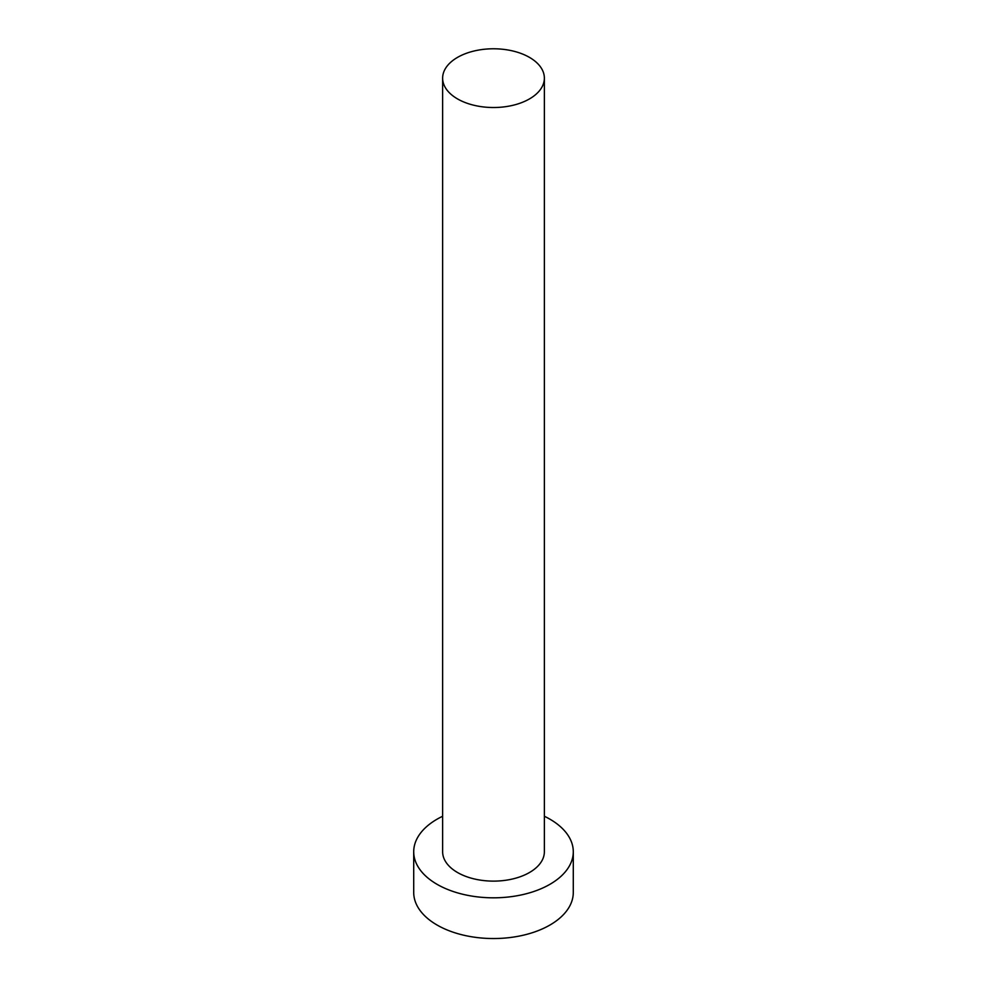 <?xml version="1.0" encoding="UTF-8"?>
<svg xmlns="http://www.w3.org/2000/svg" width="987" height="987" viewBox="0 0 987 987"><rect width="100%" height="100%" fill="white"/><g stroke="black" fill="none" stroke-linecap="round" stroke-linejoin="round"><path stroke-width="1.48" d="M457.536 98.922A50.868 29.363 0 0 0 512.969 105.288A50.868 29.363 0 0 0 544.368 78.146A50.868 29.363 0 0 0 529.464 57.382A50.868 29.363 0 0 0 474.031 51.016A50.868 29.363 0 0 0 442.632 78.146A50.868 29.363 0 0 0 457.536 98.922M442.632 78.146L442.632 851.756A50.868 29.363 0 0 0 457.536 872.52A50.868 29.363 0 0 0 512.969 878.886A50.868 29.363 0 0 0 544.368 851.756L544.368 78.146M442.632 816.261A79.787 46.068 0 0 0 413.713 851.756A79.787 46.068 0 0 0 437.081 884.327A79.787 46.068 0 0 0 524.035 894.308A79.787 46.068 0 0 0 573.287 851.756A79.787 46.068 0 0 0 549.919 819.185A79.787 46.068 0 0 0 544.368 816.261M413.713 851.756L413.713 892.47A79.787 46.068 0 0 0 437.081 925.041A79.787 46.068 0 0 0 524.035 935.034A79.787 46.068 0 0 0 573.287 892.47L573.287 851.756"/></g></svg>
